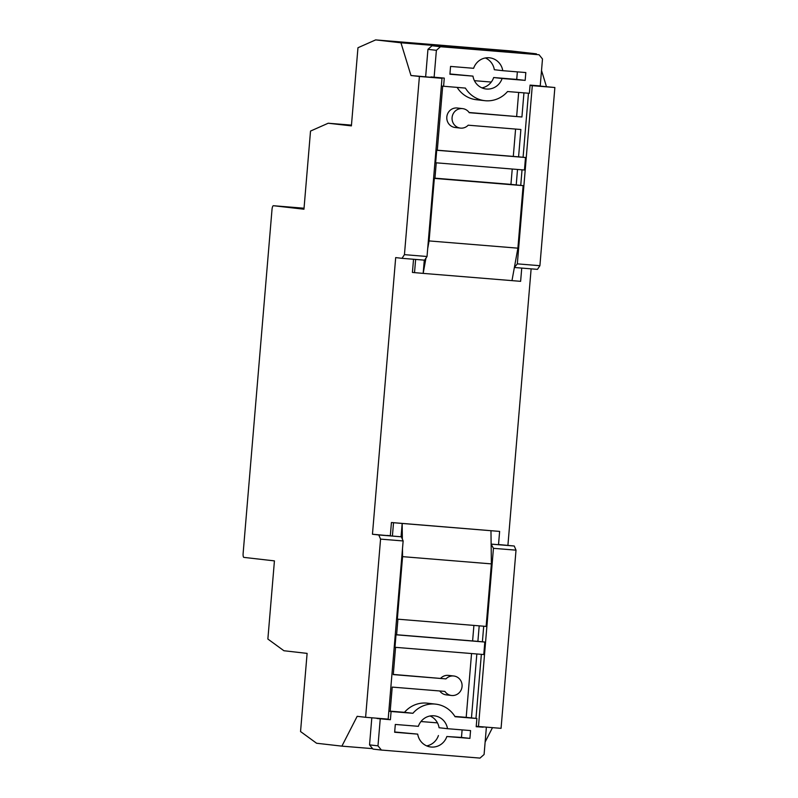 <?xml version="1.0" encoding="UTF-8"?>
<svg xmlns="http://www.w3.org/2000/svg" width="798" height="798" viewBox="0 0 798 798"><rect width="100%" height="100%" fill="white"/><g stroke="black" fill="none" stroke-linecap="round" stroke-linejoin="round"><path stroke-width="1.2" d="M523.947 92.867L521.922 116.987L469.244 112.698A9.805 9.436 96.5 0 0 452.087 117.585A9.805 9.436 96.5 0 0 468.197 125.196L520.875 129.495L518.58 156.847L525.503 157.515L524.456 170.024L435.658 162.772L436.706 150.273L435.957 150.184M462.611 108.618L457.344 108.009A9.805 9.436 96.5 0 0 446.82 116.987A9.805 9.436 96.5 0 0 455.109 127.49L460.376 128.099M394.222 647.218L394.97 647.298L396.017 634.799L395.269 634.709M394.97 647.298L483.768 654.54L484.815 642.041L396.017 634.799M525.503 157.515L436.706 150.273M479.199 625.841L477.892 641.373L484.815 642.041M477.892 641.373L396.616 634.739L397.923 619.218M395.269 634.629L396.616 634.739M434.9 162.692L435.658 162.772M518.58 156.847L437.304 150.214L442.681 86.204M435.957 150.104L437.304 150.214M491.139 544.096L498.511 544.695L499.628 531.408L490.97 530.71L491.378 563.887L486.132 626.41L396.576 619.078M521.922 116.987L469.124 112.508M515.588 129.067L513.294 156.418M512.236 169.026L510.949 184.378L523.139 185.645L517.892 248.168L511.977 280.627L520.625 281.335L521.742 268.088M517.523 169.455L516.216 184.976M491.378 563.887L402.581 556.645L397.334 619.168M518.67 92.438L516.655 116.388M435.728 704.145L427.299 703.178A27.451 26.424 96.5 0 0 404.486 712.325L412.915 713.282A27.451 26.424 -83.5 0 1 435.728 704.145A27.451 26.424 -83.5 0 1 455.06 716.724L476.885 718.499L466.192 717.352L471.548 653.552M454.88 716.434L466.192 717.352M472.606 640.944L473.912 625.413M393.284 674.43L445.952 678.899L393.274 674.599L395.559 647.348M439.758 690.978A9.805 9.436 96.5 0 0 446.262 694.868L451.538 695.477A9.805 9.436 96.5 0 0 462.032 686.809A9.805 9.436 96.5 0 0 445.952 678.899M453.763 675.996L448.496 675.397A9.805 9.436 96.5 0 0 440.676 678.29M390.202 711.158L404.486 712.325M476.835 653.981L471.458 717.961M490.97 530.71L402.172 523.458L402.362 539.149M402.481 548.775L402.581 556.645M523.139 185.645L434.341 178.403L429.095 240.926L517.892 248.168M429.095 240.926L427.688 248.627M425.962 258.093L423.169 273.385L511.977 280.627M434.96 178.173L510.949 184.378M457.164 87.421A27.451 26.424 96.5 0 0 476.306 99.71L484.745 100.668A27.451 26.424 -83.5 0 1 465.414 88.089L441.344 86.054M433.603 178.243L434.94 178.353L436.247 162.822M433.593 178.323L434.341 178.403M476.197 726.609L483.209 726.888M475.967 718.4L481.354 654.35M482.401 641.762L483.708 626.211M520.735 185.375L522.032 169.824M523.089 157.236L528.466 93.236M530.042 85.396L537.054 85.675M462.112 729.891L461.473 737.432L469.912 738.389L470.561 730.579L447.508 728.694A15.681 15.102 96.5 0 0 434.391 715.836A15.681 15.102 96.5 0 0 418.361 726.32L395.309 724.444L394.651 732.255L417.703 734.13A15.681 15.102 96.5 0 0 430.82 746.998A15.681 15.102 96.5 0 0 446.85 736.514L469.912 738.389M388.845 711.218L390.182 711.327L392.217 687.098L444.895 691.397A9.805 9.436 96.5 0 0 451.538 695.477M401.055 536.775L402.172 523.458L391.429 522.52L499.628 531.408M413.534 259.26L412.426 272.437L423.169 273.385L424.287 260.138M432.037 45.745L427.947 49.346L436.386 50.314L440.476 46.713L432.037 45.745L539.059 54.753L542.49 58.972L540.226 85.935L530.072 85.107L529.383 93.306L507.558 91.531A27.451 26.424 -83.5 0 1 484.745 100.668M377.105 718.23L387.269 719.058M387.239 719.347L390.402 719.716L391.09 711.507L388.845 711.247M391.09 711.507L412.915 713.282M476.885 718.499L476.197 726.709L483.189 727.178M443.588 86.314L444.277 78.104L430.96 76.917L441.992 78.314L427.03 256.497L424.596 260.158L402.012 258.323L404.446 254.652L419.409 76.468L410.98 75.511L400.955 42.793L375.649 39.9L357.963 47.74L351.399 125.885L328.207 123.231L310.522 131.072L303.958 209.216L273.385 205.714A3.92 1.057 94.7 0 1 273.385 205.714L304.038 208.218L273.375 205.714A3.92 1.057 94.7 0 0 272.008 209.505L243.131 553.363A3.92 1.057 94.7 0 0 243.859 557.383L274.432 560.884L267.869 639.038L283.908 650.739L307.11 653.392L300.547 731.547L316.587 743.247L341.893 746.14L357.165 716.325L365.604 717.292L380.566 539.119L378.781 534.969L372.457 534.241L395.688 257.594L402.012 258.323M485.364 57.965A15.681 15.102 -83.5 0 1 494.331 69.715L502.77 70.683A15.681 15.102 -83.5 0 0 489.653 57.815A15.681 15.102 -83.5 0 0 473.623 68.299L450.561 66.424L449.912 74.234L472.965 76.119A15.681 15.102 -83.5 0 0 486.082 88.987A15.681 15.102 -83.5 0 0 502.112 78.493L493.673 77.526A15.681 15.102 96.5 0 1 491.279 82.054A15.681 15.102 -83.5 0 1 481.932 87.87M517.363 71.87L516.725 79.411L525.164 80.379L525.822 72.558L502.77 70.683M491.139 544.116L493.443 548.326L478.481 726.499L476.236 726.25M514.9 267.529L537.473 269.365L539.907 265.704L517.333 263.859L514.371 267.47M517.333 263.859L532.296 85.675L530.042 85.426M430.102 715.976A15.681 15.102 -83.5 0 1 437.464 722.878A15.681 15.102 96.5 0 1 439.08 727.736L447.508 728.694M461.473 737.432L446.85 736.514M394.681 731.975L417.703 734.13M438.421 735.547A15.681 15.102 -83.5 0 1 426.681 745.891M486.351 727.537L484.087 754.499L479.997 758.1L381.414 750.06L372.985 749.093L369.544 744.883L371.818 717.801M393.524 522.76L392.407 536.047L401.364 536.805L403.14 540.954L388.177 719.138L365.604 717.292M377.085 718.519L390.402 719.716M381.414 750.06L377.983 745.841L369.544 744.883M392.407 536.047L372.457 534.241M539.059 54.753L440.476 46.713M436.386 50.314L434.122 77.276M525.164 80.379L502.112 78.493M537.034 85.935L537.782 86.024L537.034 85.965M493.443 548.326L516.017 550.161L514.241 546.012L491.668 544.176M380.247 718.878L377.983 745.841M498.511 544.695L499.269 544.755L498.511 544.675M390.322 535.697L387.13 535.438L390.312 535.807L391.429 522.52M415.628 259.43L414.521 272.677M430.93 77.306L410.98 75.511M449.932 73.965L472.965 76.119M516.725 79.411L493.673 77.526M478.481 726.499L501.064 728.345L516.017 550.161M539.907 265.704L554.869 87.521L532.296 85.675M420.965 721.532L437.464 722.878M401.364 536.805L378.781 534.969M380.566 539.119L403.14 540.954M427.947 49.346L425.653 76.728L424.905 76.638M514.241 546.012L498.531 544.525M427.03 256.497L404.446 254.652M554.869 87.521L537.044 85.785M491.279 82.054L474.421 80.678M445.942 45.845L400.796 42.154L445.912 46.254M466.122 47.9L511.269 51.591L466.122 47.9M375.649 39.9L511.109 50.952L536.416 53.845L536.605 54.473M541.523 70.523L546.44 86.553M531.129 268.846L507.917 545.293M492.486 727.646L485.134 741.99M372.616 748.644L341.893 746.14M441.992 78.314L419.409 76.468M536.416 53.845L400.955 42.793M351.469 125.126L328.207 123.231"/></g></svg>
